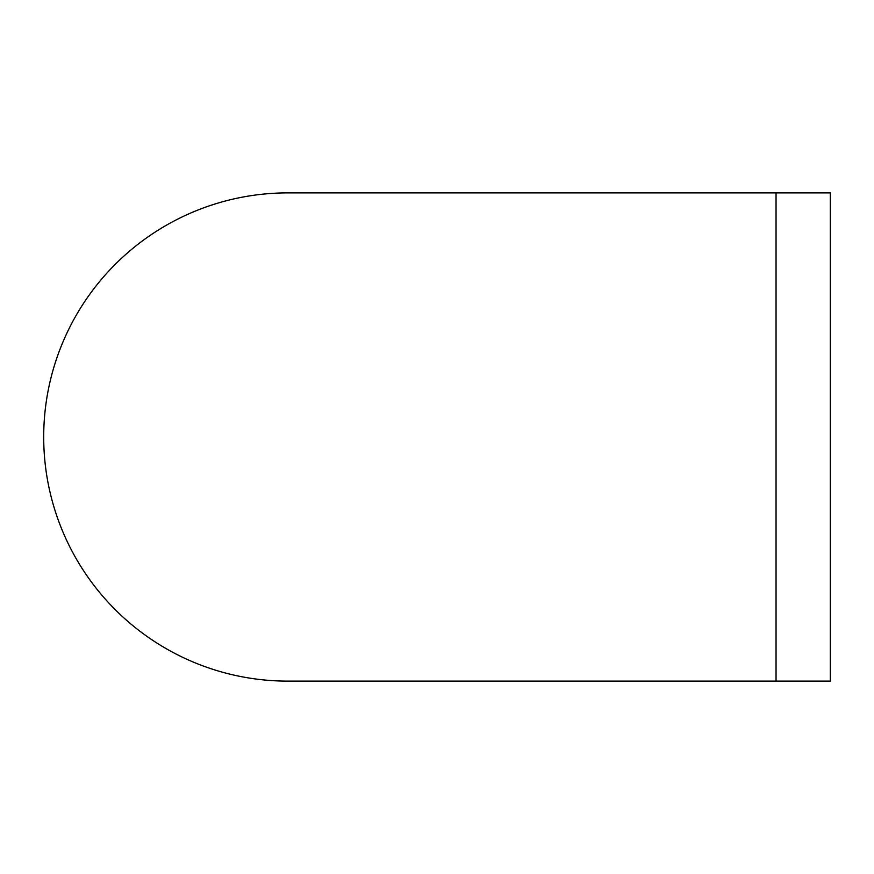 <?xml version="1.0" encoding="UTF-8"?>
<svg xmlns="http://www.w3.org/2000/svg" width="874" height="874" viewBox="0 0 874 874"><rect width="100%" height="100%" fill="white"/><g stroke="black" fill="none" stroke-linecap="round" stroke-linejoin="round"><path stroke-width="1.31" d="M776.046 681.119L776.046 192.881L830.3 192.881L830.3 681.119L287.819 681.119A244.119 244.119 0 0 1 43.7 437A244.119 244.119 0 0 1 287.819 192.881L287.819 192.881A244.119 244.119 0 0 0 43.7 437A244.119 244.119 0 0 0 287.819 681.119M776.046 192.881L287.819 192.881"/></g></svg>

